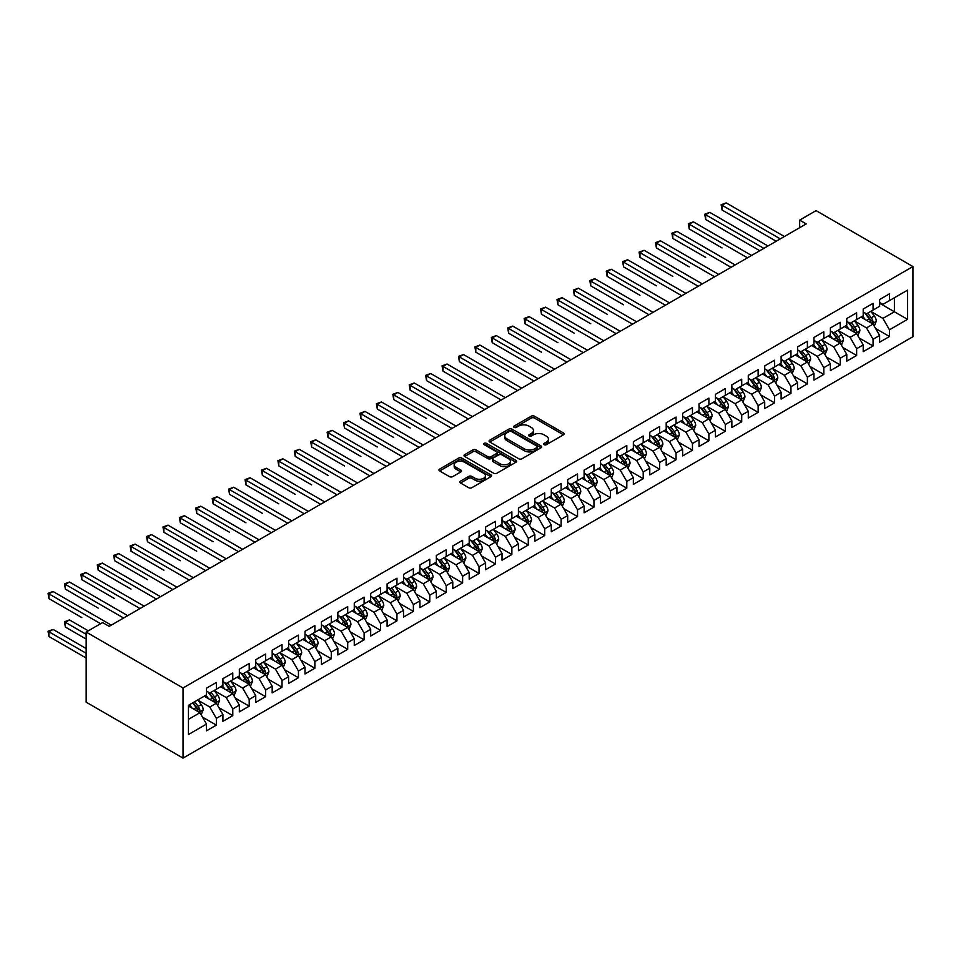 <?xml version="1.0" encoding="UTF-8"?>
<svg xmlns="http://www.w3.org/2000/svg" width="961" height="961" viewBox="0 0 961 961"><rect width="100%" height="100%" fill="white"/><g stroke="black" fill="none" stroke-linecap="round" stroke-linejoin="round"><path stroke-width="1.44" d="M544.094 444.679A1.598 0.925 0 0 0 546.353 444.679L563.47 434.804A2.282 1.321 0 0 0 564.143 433.867A2.282 1.321 0 0 0 563.47 432.943L534.472 416.197A2.282 1.321 0 0 0 531.241 416.197L514.123 426.071A1.598 0.925 0 0 0 513.654 426.732A1.598 0.925 0 0 0 514.123 427.381A1.598 0.925 0 0 0 516.381 427.381L518.592 426.095A7.292 4.216 0 0 1 528.91 426.095L531.325 427.501A7.292 4.216 0 0 1 533.463 430.468A7.292 4.216 0 0 1 531.325 433.447L529.115 434.732A1.598 0.925 0 0 0 528.646 435.381A1.598 0.925 0 0 0 529.115 436.03A1.598 0.925 0 0 0 531.373 436.03L533.583 434.756A7.292 4.216 0 0 1 543.902 434.756L546.316 436.15A7.292 4.216 0 0 1 548.455 439.129A7.292 4.216 0 0 1 546.316 442.108L544.094 443.381A1.598 0.925 0 0 0 543.626 444.03A1.598 0.925 0 0 0 544.094 444.679L544.094 443.381M460.499 481.137A2.282 1.321 0 0 0 459.839 482.062A2.282 1.321 0 0 0 460.499 482.987L468.644 487.695A2.282 1.321 0 0 0 471.863 487.695L490.879 476.716A2.282 1.321 0 0 0 491.551 475.779A2.282 1.321 0 0 0 490.879 474.854L461.869 458.109A2.282 1.321 0 0 0 458.649 458.109L439.633 469.088A2.282 1.321 0 0 0 438.961 470.013A2.282 1.321 0 0 0 439.633 470.938L449.46 476.62A2.282 1.321 0 0 0 452.691 476.62L460.824 471.923A2.282 1.321 0 0 0 461.496 470.986A2.282 1.321 0 0 0 460.824 470.061L455.946 467.25A6.09 3.52 0 0 1 454.169 464.752A6.09 3.52 0 0 1 457.929 461.508A6.09 3.52 0 0 1 464.571 462.265L483.671 473.292A6.09 3.52 0 0 1 485.449 475.779A6.09 3.52 0 0 1 481.689 479.034A6.09 3.52 0 0 1 475.046 478.266L471.863 476.428A2.282 1.321 0 0 0 468.644 476.428L460.499 481.137L460.499 482.987M86.166 632.05L183.034 687.968L183.034 758.109L86.166 702.191L86.166 632.05L102.587 622.572L109.158 626.356L806.243 223.901L799.672 220.117L799.672 227.697M799.672 220.117L816.093 210.627L912.95 266.557L183.034 687.968M518.76 458.757A2.282 1.321 0 0 0 521.979 458.757L540.995 447.778A2.282 1.321 0 0 0 541.668 446.853A2.282 1.321 0 0 0 540.995 445.916L511.985 429.171A2.282 1.321 0 0 0 508.765 429.171L489.75 440.15A2.282 1.321 0 0 0 489.089 441.075A2.282 1.321 0 0 0 489.75 442.012L518.76 458.757M484.825 445.027A1.598 0.925 0 0 1 486.446 445.255L515.913 462.265L496.921 473.22A2.282 1.321 0 0 1 493.702 473.22L464.692 456.475L472.836 451.814L472.836 449.916L464.692 454.613A2.282 1.321 0 0 0 464.031 455.55A2.282 1.321 0 0 0 464.692 456.475L464.692 454.613M472.836 451.814A2.282 1.321 0 0 1 476.055 451.814L476.055 449.916A2.282 1.321 0 0 0 472.836 449.916M476.055 449.916L487.816 456.703A2.282 1.321 0 0 0 491.035 456.703L496.441 453.592A2.282 1.321 0 0 0 497.101 452.667A2.282 1.321 0 0 0 496.441 451.73L484.188 444.667A1.598 0.925 0 0 1 483.719 444.006A1.598 0.925 0 0 1 484.704 443.153A1.598 0.925 0 0 1 486.446 443.357L515.937 460.379A2.282 1.321 0 0 1 516.61 461.316A2.282 1.321 0 0 1 515.937 462.241L515.937 460.379M183.034 758.109L912.95 336.698L912.95 266.557M879.627 303.244L894.403 311.772L894.403 297.742L907.532 290.162L889.478 300.589L889.478 293.85L879.627 299.544L879.627 306.271L873.056 310.067L873.056 303.328L863.206 309.022L863.206 315.749L856.635 319.545L856.635 312.805L846.785 318.499L846.785 325.226L840.226 329.022L840.226 322.295L830.376 327.977L830.376 334.704L823.805 338.5L823.805 331.773L813.955 337.455L813.955 344.182L807.384 347.978L807.384 341.251L797.534 346.933L797.534 353.66L790.963 357.456L790.963 350.729L781.113 356.411L781.113 363.138L774.554 366.934L774.554 360.207L764.704 365.889L764.704 372.616L758.133 376.412L758.133 369.685L748.283 375.367L748.283 382.094L741.712 385.89L741.712 379.163L731.862 384.844L731.862 391.571L725.303 395.367L725.303 388.64L715.452 394.322L715.452 401.061L708.882 404.845L708.882 398.118L699.031 403.8L699.031 410.539L692.461 414.323L692.461 407.596L682.61 413.278L682.61 420.017L676.051 423.801L676.051 417.074L666.201 422.756L666.201 429.495L659.63 433.279L659.63 426.552L649.78 432.246L649.78 438.973L643.209 442.757L643.209 436.03L633.359 441.724L633.359 448.451L626.8 452.235L626.8 445.508L616.95 451.202L616.95 457.929L610.379 461.712L610.379 454.985L600.529 460.679L600.529 467.406L593.958 471.202L593.958 464.463L584.108 470.157L584.108 476.884L577.549 480.68L577.549 473.941L567.687 479.635L567.687 486.362L561.128 490.158L561.128 483.419L551.278 489.113L551.278 495.84L544.707 499.636L544.707 492.897L534.857 498.591L534.857 505.318L528.286 509.114L528.286 502.375L518.435 508.069L518.435 514.796L511.877 518.592L511.877 511.865L502.026 517.547L502.026 524.274L495.456 528.069L495.456 521.342L485.605 527.024L485.605 533.751L479.034 537.547L479.034 530.82L469.184 536.502L469.184 543.229L462.625 547.025L462.625 540.298L452.775 545.98L452.775 552.707L446.204 556.503L446.204 549.776L436.354 555.458L436.354 562.185L429.783 565.981L429.783 559.254L419.933 564.936L419.933 571.663L413.374 575.459L413.374 568.732L403.524 574.414L403.524 581.153L396.953 584.937L396.953 578.21L387.103 583.892L387.103 590.631L380.532 594.415L380.532 587.688L370.682 593.369L370.682 600.108L364.123 603.892L364.123 597.165L354.273 602.847L354.273 609.586L347.702 613.37L347.702 606.643L337.852 612.325L337.852 619.064L331.281 622.848L331.281 616.121L321.43 621.815L321.43 628.542L314.86 632.326L314.86 625.599L305.009 631.293L305.009 638.02L298.451 641.804L298.451 635.077L288.6 640.771L288.6 647.498L282.029 651.294L282.029 644.555L272.179 650.249L272.179 656.976L265.608 660.772L265.608 654.033L255.758 659.726L255.758 666.453L249.199 670.249L249.199 663.51L239.349 669.204L239.349 675.931L232.778 679.727L232.778 672.988L222.928 678.682L222.928 685.409L216.357 689.205L216.357 682.466L206.507 688.16L206.507 694.887L188.452 705.314L188.452 734.504L206.507 724.077L199.948 712.714L188.452 706.071M907.532 290.162L907.532 319.352L889.478 329.779L882.907 318.403L871.002 311.532M875.603 328.494L889.478 336.506L889.478 329.779M889.478 336.506L879.627 342.2L879.627 335.461L873.056 339.257L866.486 327.881L854.581 321.01M859.182 337.972L873.056 345.984L873.056 339.257M873.056 345.984L863.206 351.678L863.206 344.939L856.635 348.735L850.077 337.359L838.172 330.488M842.761 347.462L856.635 355.462L856.635 348.735M856.635 355.462L846.785 361.156L846.785 354.417L840.226 358.213L833.655 346.837L821.751 339.966M826.352 356.939L840.226 364.94L840.226 358.213M840.226 364.94L830.376 370.634L830.376 363.895L823.805 367.691L817.234 356.315L805.33 349.444M809.931 366.417L823.805 374.418L823.805 367.691M823.805 374.418L813.955 380.112L813.955 373.385L807.384 377.168L800.825 365.793L788.921 358.921M793.51 375.895L807.384 383.895L807.384 377.168M807.384 383.895L797.534 389.589L797.534 382.862L790.963 386.646L784.404 375.27L772.5 368.399M777.101 385.373L790.963 393.373L790.963 386.646M790.963 393.373L781.113 399.067L781.113 392.34L774.554 396.124L767.983 384.748L756.079 377.877M760.68 394.851L774.554 402.863L774.554 396.124M774.554 402.863L764.704 408.545L764.704 401.818L758.133 405.602L751.562 394.226L739.67 387.355M744.258 404.329L758.133 412.341L758.133 405.602M758.133 412.341L748.283 418.023L748.283 411.296L741.712 415.08L735.153 403.704L723.249 396.833M727.849 413.807L741.712 421.819L741.712 415.08M741.712 421.819L731.862 427.501L731.862 420.774L725.303 424.558L718.732 413.194L706.828 406.311M711.428 423.284L725.303 431.297L725.303 424.558M725.303 431.297L715.452 436.979L715.452 430.252L708.882 434.036L702.311 422.672L690.406 415.801M695.007 432.762L708.882 440.775L708.882 434.036M708.882 440.775L699.031 446.457L699.031 439.73L692.461 443.526L685.902 432.15L673.997 425.279M678.598 442.24L692.461 450.253L692.461 443.526M692.461 450.253L682.61 455.934L682.61 449.207L676.051 453.003L669.481 441.628L657.576 434.756M662.177 451.718L676.051 459.73L676.051 453.003M676.051 459.73L666.201 465.412L666.201 458.685L659.63 462.481L653.06 451.105L641.155 444.234M645.756 461.196L659.63 469.208L659.63 462.481M659.63 469.208L649.78 474.89L649.78 468.163L643.209 471.959L636.65 460.583L624.746 453.712M629.335 470.674L643.209 478.686L643.209 471.959M643.209 478.686L633.359 484.368L633.359 477.641L626.8 481.437L620.229 470.061L608.325 463.19M612.926 480.152L626.8 488.164L626.8 481.437M626.8 488.164L616.95 493.846L616.95 487.119L610.379 490.915L603.808 479.539L591.904 472.668M596.505 489.63L610.379 497.642L610.379 490.915M610.379 497.642L600.529 503.324L600.529 496.597L593.958 500.393L587.399 489.017L575.495 482.146M580.084 499.107L593.958 507.12L593.958 500.393M593.958 507.12L584.108 512.802L584.108 506.075L577.549 509.871L570.978 498.495L559.074 491.624M563.675 508.585L577.549 516.598L577.549 509.871M577.549 516.598L567.687 522.291L567.687 515.552L561.128 519.348L554.557 507.973L542.653 501.101M547.253 518.063L561.128 526.075L561.128 519.348M561.128 526.075L551.278 531.769L551.278 525.03L544.707 528.826L538.136 517.45L526.244 510.579M530.832 527.541L544.707 535.553L544.707 528.826M544.707 535.553L534.857 541.247L534.857 534.508L528.286 538.304L521.727 526.928L509.823 520.057M514.423 537.031L528.286 545.031L528.286 538.304M528.286 545.031L518.435 550.725L518.435 543.986L511.877 547.782L505.306 536.406L493.401 529.535M498.002 546.509L511.877 554.509L511.877 547.782M511.877 554.509L502.026 560.203L502.026 553.476L495.456 557.26L488.885 545.884L476.992 539.013M481.581 555.987L495.456 563.987L495.456 557.26M495.456 563.987L485.605 569.681L485.605 562.954L479.034 566.738L472.476 555.362L460.571 548.491M465.172 565.464L479.034 573.465L479.034 566.738M479.034 573.465L469.184 579.159L469.184 572.432L462.625 576.216L456.055 564.84L444.15 557.969M448.751 574.942L462.625 582.943L462.625 576.216M462.625 582.943L452.775 588.637L452.775 581.91L446.204 585.693L439.633 574.318L427.729 567.446M432.33 584.42L446.204 592.432L446.204 585.693M446.204 592.432L436.354 598.114L436.354 591.387L429.783 595.171L423.224 583.795L411.32 576.924M415.909 593.898L429.783 601.91L429.783 595.171M429.783 601.91L419.933 607.592L419.933 600.865L413.374 604.649L406.803 593.285L394.899 586.402M399.5 603.376L413.374 611.388L413.374 604.649M413.374 611.388L403.524 617.07L403.524 610.343L396.953 614.127L390.382 602.763L378.478 595.892M383.079 612.854L396.953 620.866L396.953 614.127M396.953 620.866L387.103 626.548L387.103 619.821L380.532 623.617L373.973 612.241L362.069 605.37M366.658 622.332L380.532 630.344L380.532 623.617M380.532 630.344L370.682 636.026L370.682 629.299L364.123 633.095L357.552 621.719L345.648 614.848M350.248 631.809L364.123 639.822L364.123 633.095M364.123 639.822L354.273 645.504L354.273 638.777L347.702 642.573L341.131 631.197L329.227 624.326M333.827 641.287L347.702 649.3L347.702 642.573M347.702 649.3L337.852 654.982L337.852 648.255L331.281 652.051L324.71 640.675L312.818 633.804M317.406 650.765L331.281 658.778L331.281 652.051M331.281 658.778L321.43 664.459L321.43 657.732L314.86 661.528L308.301 650.153L296.396 643.281M300.997 660.243L314.86 668.255L314.86 661.528M314.86 668.255L305.009 673.937L305.009 667.21L298.451 671.006L291.88 659.63L279.975 652.759M284.576 669.721L298.451 677.733L298.451 671.006M298.451 677.733L288.6 683.415L288.6 676.688L282.029 680.484L275.459 669.108L263.566 662.237M268.155 679.199L282.029 687.211L282.029 680.484M282.029 687.211L272.179 692.893L272.179 686.166L265.608 689.962L259.05 678.586L247.145 671.715M251.746 688.677L265.608 696.689L265.608 689.962M265.608 696.689L255.758 702.383L255.758 695.644L249.199 699.44L242.628 688.064L230.724 681.193M235.325 698.154L249.199 706.167L249.199 699.44M249.199 706.167L239.349 711.861L239.349 705.122L232.778 708.918L226.207 697.542L214.303 690.671M218.904 707.632L232.778 715.645L232.778 708.918M232.778 715.645L222.928 721.339L222.928 714.6L216.357 718.396L209.798 707.02L197.894 700.149M202.483 717.122L216.357 725.123L216.357 718.396M216.357 725.123L206.507 730.816L206.507 724.077M206.507 691.103L209.798 692.989L216.357 689.205M188.452 719.345L199.948 712.714M222.928 681.613L226.207 683.511L232.778 679.727M209.798 707.02L216.357 703.236L204.212 696.22M222.928 714.6L216.357 703.236M239.349 672.135L242.628 674.033L249.199 670.249M226.207 697.542L232.778 693.746L220.634 686.743M239.349 705.122L232.778 693.746M255.758 662.658L259.05 664.556L265.608 660.772M242.628 688.064L249.199 684.268L237.043 677.265M255.758 695.644L249.199 684.268M272.179 653.18L275.459 655.078L282.029 651.294M259.05 678.586L265.608 674.79L253.464 667.775M272.179 686.166L265.608 674.79M288.6 643.702L291.88 645.6L298.451 641.804M275.459 669.108L282.029 665.312L269.885 658.297M288.6 676.688L282.029 665.312M305.009 634.224L308.301 636.122L314.86 632.326M291.88 659.63L298.451 655.834L286.294 648.819M305.009 667.21L298.451 655.834M321.43 624.746L324.71 626.644L331.281 622.848M308.301 650.153L314.86 646.357L302.715 639.341M321.43 657.732L314.86 646.357M337.852 615.268L341.131 617.166L347.702 613.37M324.71 640.675L331.281 636.879L319.136 629.863M337.852 648.255L331.281 636.879M354.273 605.79L357.552 607.688L364.123 603.892M341.131 631.197L347.702 627.401L335.545 620.386M354.273 638.777L347.702 627.401M370.682 596.313L373.973 598.21L380.532 594.415M357.552 621.719L364.123 617.923L351.966 610.908M370.682 629.299L364.123 617.923M387.103 586.835L390.382 588.733L396.953 584.937M373.973 612.241L380.532 608.445L368.387 601.43M387.103 619.821L380.532 608.445M403.524 577.357L406.803 579.255L413.374 575.459M390.382 602.763L396.953 598.967L384.808 591.952M403.524 610.343L396.953 598.967M419.933 567.879L423.224 569.777L429.783 565.981M406.803 593.285L413.374 589.489L401.217 582.474M419.933 600.865L413.374 589.489M436.354 558.401L439.633 560.299L446.204 556.503M423.224 583.795L429.783 580.012L417.639 572.996M436.354 591.387L429.783 580.012M452.775 548.923L456.055 550.821L462.625 547.025M439.633 574.318L446.204 570.534L434.06 563.518M452.775 581.91L446.204 570.534M469.184 539.445L472.476 541.343L479.034 537.547M456.055 564.84L462.625 561.056L450.469 554.041M469.184 572.432L462.625 561.056M485.605 529.967L488.885 531.853L495.456 528.069M472.476 555.362L479.034 551.578L466.89 544.563M485.605 562.954L479.034 551.578M502.026 520.49L505.306 522.376L511.877 518.592M488.885 545.884L495.456 542.1L483.311 535.085M502.026 553.476L495.456 542.1M518.435 511.012L521.727 512.898L528.286 509.114M505.306 536.406L511.877 532.622L499.72 525.607M518.435 543.986L511.877 532.622M534.857 501.522L538.136 503.42L544.707 499.636M521.727 526.928L528.286 523.144L516.141 516.129M534.857 534.508L528.286 523.144M551.278 492.044L554.557 493.942L561.128 490.158M538.136 517.45L544.707 513.654L532.562 506.651M551.278 525.03L544.707 513.654M567.687 482.566L570.978 484.464L577.549 480.68M554.557 507.973L561.128 504.177L548.971 497.173M567.687 515.552L561.128 504.177M584.108 473.088L587.399 474.986L593.958 471.202M570.978 498.495L577.549 494.699L565.392 487.683M584.108 506.075L577.549 494.699M600.529 463.61L603.808 465.508L610.379 461.712M587.399 489.017L593.958 485.221L581.813 478.206M600.529 496.597L593.958 485.221M616.95 454.133L620.229 456.031L626.8 452.235M603.808 479.539L610.379 475.743L598.235 468.728M616.95 487.119L610.379 475.743M633.359 444.655L636.65 446.553L643.209 442.757M620.229 470.061L626.8 466.265L614.644 459.25M633.359 477.641L626.8 466.265M649.78 435.177L653.06 437.075L659.63 433.279M636.65 460.583L643.209 456.787L631.065 449.772M649.78 468.163L643.209 456.787M666.201 425.699L669.481 427.597L676.051 423.801M653.06 451.105L659.63 447.309L647.486 440.294M666.201 458.685L659.63 447.309M682.61 416.221L685.902 418.119L692.461 414.323M669.481 441.628L676.051 437.832L663.895 430.816M682.61 449.207L676.051 437.832M699.031 406.743L702.311 408.641L708.882 404.845M685.902 432.15L692.461 428.354L680.316 421.338M699.031 439.73L692.461 428.354M715.452 397.265L718.732 399.163L725.303 395.367M702.311 422.672L708.882 418.876L696.737 411.861M715.452 430.252L708.882 418.876M731.862 387.788L735.153 389.685L741.712 385.89M718.732 413.194L725.303 409.398L713.146 402.383M731.862 420.774L725.303 409.398M748.283 378.31L751.562 380.208L758.133 376.412M735.153 403.704L741.712 399.92L729.567 392.905M748.283 411.296L741.712 399.92M764.704 368.832L767.983 370.73L774.554 366.934M751.562 394.226L758.133 390.442L745.988 383.427M764.704 401.818L758.133 390.442M781.113 359.354L784.404 361.252L790.963 357.456M767.983 384.748L774.554 380.964L762.397 373.949M781.113 392.34L774.554 380.964M797.534 349.876L800.825 351.762L807.384 347.978M784.404 375.27L790.963 371.487L778.818 364.471M797.534 382.862L790.963 371.487M813.955 340.398L817.234 342.284L823.805 338.5M800.825 365.793L807.384 362.009L795.24 354.993M813.955 373.385L807.384 362.009M830.376 330.92L833.655 332.806L840.226 329.022M817.234 356.315L823.805 352.531L811.649 345.516M830.376 363.895L823.805 352.531M846.785 321.442L850.077 323.328L856.635 319.545M833.655 346.837L840.226 343.053L828.07 336.038M846.785 354.417L840.226 343.053M863.206 311.953L866.486 313.851L873.056 310.067M850.077 337.359L856.635 333.575L844.491 326.56M863.206 344.939L856.635 333.575M879.627 302.475L882.907 304.373L889.478 300.589M866.486 327.881L873.056 324.085L860.912 317.082M879.627 335.461L873.056 324.085M882.907 318.403L894.403 311.772L907.532 319.352M544.731 444.907L546.316 443.994A7.292 4.216 0 0 0 548.455 441.015L548.455 439.129M533.463 430.468L533.463 432.366A7.292 4.216 0 0 1 531.325 435.345L529.751 436.258M563.47 432.943L563.47 434.804L534.472 418.083A2.282 1.321 0 0 0 531.241 418.083L514.76 427.609M540.995 445.916L540.995 447.778L511.985 431.069A2.282 1.321 0 0 0 508.765 431.069L489.786 442.024M536.971 447.502A1.598 0.925 0 0 0 537.439 446.853A1.598 0.925 0 0 0 536.971 446.192L511.504 431.501A1.598 0.925 0 0 0 509.246 431.501L506.915 432.846A7.292 4.216 0 0 0 504.777 435.826A7.292 4.216 0 0 0 506.915 438.805L524.322 448.847A7.292 4.216 0 0 0 534.628 448.847L536.971 447.502L536.971 449.4A1.598 0.925 0 0 0 537.439 448.739L537.439 446.853M504.777 435.826L504.777 437.723A7.292 4.216 0 0 0 506.915 440.691L506.915 438.805M536.971 449.4L534.628 450.745A7.292 4.216 0 0 1 524.322 450.745L506.915 440.691M476.055 451.814L487.816 458.601A2.282 1.321 0 0 0 491.035 458.601L496.441 455.49A2.282 1.321 0 0 0 497.101 454.553L497.101 452.667M500.02 463.755A6.09 3.52 0 0 0 506.663 464.523A6.09 3.52 0 0 0 510.435 461.268A6.09 3.52 0 0 0 508.645 458.781L501.918 454.889A2.282 1.321 0 0 0 498.699 454.889L493.293 458.013A2.282 1.321 0 0 0 492.633 458.938A2.282 1.321 0 0 0 493.293 459.875L500.02 463.755L500.02 465.653A6.09 3.52 0 0 0 506.663 466.421A6.09 3.52 0 0 0 510.435 463.166L510.435 461.268M492.633 458.938L492.633 460.836A2.282 1.321 0 0 0 493.293 461.773L493.293 459.875M500.02 465.653L493.293 461.773M485.449 475.779L485.449 477.677A6.09 3.52 0 0 1 481.689 480.932A6.09 3.52 0 0 1 475.046 480.164L471.863 478.326A2.282 1.321 0 0 0 468.644 478.326L460.535 483.011M454.169 464.752L454.169 466.65A6.09 3.52 0 0 0 455.946 469.136L455.946 467.25M460.824 470.061L460.824 471.923L455.946 469.136M490.843 476.728L461.869 459.995A2.282 1.321 0 0 0 458.649 459.995L439.67 470.962L439.633 469.088M874.27 326.199L876.3 321.226A6.15 3.556 -120 0 0 874.342 315.989L870.858 311.328M865.296 319.617L862.642 316.073M722.059 247.914L689.229 228.958L689.229 224.213L693.337 221.847L751.562 255.47M864.66 312.793L869.249 318.932A6.15 3.556 60 0 1 871.014 322.632C871.939 323.869 872.6 323.485 872.984 321.491A6.15 3.556 -120 0 0 871.219 317.791L867.735 313.13M865.741 313.43L870.053 319.172A3.135 1.814 60 0 1 870.618 320.121L872.984 321.491M780.296 238.881L722.059 205.258L726.168 202.891L784.404 236.514M776.188 241.247L722.059 210.003L722.059 205.258L721.158 204.741L726.168 202.891M722.059 210.003L721.158 204.741M857.849 335.677L859.891 330.704A6.15 3.556 -120 0 0 857.921 325.467L854.437 320.806M848.875 329.094L846.233 325.551M705.65 257.392L672.808 238.436L672.808 233.691L676.916 231.325L735.153 264.948M848.251 322.283L852.839 328.41A6.15 3.556 60 0 1 854.593 332.11C855.518 333.347 856.179 332.962 856.563 330.968A6.15 3.556 -120 0 0 854.809 327.269L851.314 322.608M849.332 322.908L853.632 328.65A3.135 1.814 60 0 1 854.209 329.599L856.563 330.968M841.44 345.155L843.47 340.182A6.15 3.556 -120 0 0 841.512 334.945L838.016 330.296M832.466 338.572L829.811 335.029M689.229 266.87L656.399 247.914L656.399 243.169L660.495 240.803L718.732 274.426M831.83 331.761L836.418 337.888A6.15 3.556 60 0 1 838.184 341.587C839.109 342.825 839.758 342.44 840.154 340.446A6.15 3.556 -120 0 0 838.388 336.746L834.905 332.086M832.911 332.386L837.223 338.128A3.135 1.814 60 0 1 837.788 339.089L840.154 340.446M763.875 248.358L705.65 214.735L709.747 212.369L767.983 245.992M759.779 250.725L705.65 219.48L705.65 214.735L704.749 214.219L709.747 212.369M705.65 219.48L704.749 214.219M747.466 257.836L688.328 223.697L693.337 221.847M689.229 228.958L688.328 223.697M825.018 354.633L827.049 349.66A6.15 3.556 -120 0 0 825.091 344.422L821.607 339.774M816.045 348.05L813.39 344.506M672.808 276.348L639.978 257.392L639.978 252.647L644.086 250.28L702.311 283.903M815.408 341.239L819.997 347.365A6.15 3.556 60 0 1 821.763 351.065C822.688 352.303 823.349 351.918 823.733 349.924A6.15 3.556 -120 0 0 821.967 346.224L818.484 341.575M816.49 341.864L820.802 347.606A3.135 1.814 60 0 1 821.367 348.567L823.733 349.924M808.597 364.111L810.64 359.138A6.15 3.556 -120 0 0 808.669 353.9L805.186 349.251M799.624 357.528L796.981 353.984M656.399 285.825L623.557 266.87L623.557 262.125L627.665 259.758L685.902 293.381M798.987 350.717L803.588 356.843A6.15 3.556 60 0 1 805.342 360.543C806.267 361.78 806.928 361.396 807.312 359.402A6.15 3.556 -120 0 0 805.558 355.702L802.063 351.053M800.081 351.342L804.381 357.084A3.135 1.814 60 0 1 804.958 358.045L807.312 359.402M731.045 267.314L671.907 233.175L676.916 231.325M672.808 238.436L671.907 233.175M714.624 276.792L655.498 242.652L660.495 240.803M656.399 247.914L655.498 242.652M792.188 373.589L794.218 368.616A6.15 3.556 -120 0 0 792.26 363.378L788.765 358.729M783.215 367.006L780.56 363.462M639.978 295.303L607.148 276.348L607.148 271.603L611.244 269.236L669.481 302.859M782.578 360.195L787.167 366.321A6.15 3.556 60 0 1 788.933 370.021C789.846 371.258 790.507 370.874 790.903 368.88A6.15 3.556 -120 0 0 789.137 365.18L785.654 360.531M783.659 360.819L787.96 366.561A3.135 1.814 60 0 1 788.537 367.522L790.903 368.88M698.215 286.27L639.077 252.13L644.086 250.28M639.978 257.392L639.077 252.13M775.767 383.067L777.797 378.093A6.15 3.556 -120 0 0 775.839 372.856L772.356 368.207M766.794 376.484L764.139 372.94M623.557 304.781L590.727 285.825L590.727 281.092L594.835 278.714L653.06 312.337M766.157 369.673L770.746 375.799A6.15 3.556 60 0 1 772.512 379.499C773.437 380.736 774.085 380.352 774.482 378.358A6.15 3.556 -120 0 0 772.716 374.658L769.232 370.009M767.238 370.297L771.551 376.039A3.135 1.814 60 0 1 772.115 377L774.482 378.358M681.793 295.748L622.656 261.608L627.665 259.758M623.557 266.87L622.656 261.608M759.346 392.544L761.388 387.583A6.15 3.556 -120 0 0 759.418 382.334L755.935 377.685M750.373 385.962L747.73 382.418M607.148 314.259L574.306 295.303L574.306 290.57L578.414 288.192L636.65 321.815M749.736 379.151L754.337 385.277A6.15 3.556 60 0 1 756.091 388.977C757.016 390.214 757.676 389.83 758.061 387.836A6.15 3.556 -120 0 0 756.307 384.136L752.811 379.487M750.817 379.775L755.13 385.529A3.135 1.814 60 0 1 755.694 386.478L758.061 387.836M742.937 402.022L744.967 397.061A6.15 3.556 -120 0 0 743.009 391.812L739.514 387.163M733.964 395.439L731.309 391.896M590.727 323.737L557.897 304.781L557.897 300.048L561.993 297.67L620.229 331.293M733.327 388.628L737.916 394.755A6.15 3.556 60 0 1 739.67 398.455C740.595 399.692 741.255 399.32 741.64 397.313A6.15 3.556 -120 0 0 739.886 393.614L736.402 388.965M734.408 389.253L738.709 395.007A3.135 1.814 60 0 1 739.285 395.956L741.64 397.313M726.516 411.5L728.546 406.539A6.15 3.556 -120 0 0 726.588 401.29L723.092 396.641M717.543 404.917L714.888 401.374M574.306 333.215L541.475 314.259L541.475 309.526L545.584 307.148L603.808 340.771M716.906 398.106L721.495 404.233A6.15 3.556 60 0 1 723.261 407.932C724.186 409.17 724.834 408.797 725.231 406.791A6.15 3.556 -120 0 0 723.465 403.091L719.981 398.443M717.987 398.731L722.3 404.485A3.135 1.814 60 0 1 722.864 405.434L725.231 406.791M710.095 420.978L712.137 416.017A6.15 3.556 -120 0 0 710.167 410.779L706.683 406.119M701.122 414.395L698.467 410.852M557.897 342.693L525.054 323.737L525.054 319.004L529.163 316.625L587.399 350.248M700.485 407.584L705.074 413.71A6.15 3.556 60 0 1 706.84 417.41C707.764 418.648 708.425 418.275 708.81 416.269A6.15 3.556 -120 0 0 707.044 412.569L703.56 407.92M701.566 408.209L705.879 413.963A3.135 1.814 60 0 1 706.443 414.912L708.81 416.269M693.674 430.456L695.716 425.495A6.15 3.556 -120 0 0 693.746 420.257L690.262 415.596M684.7 423.873L682.058 420.341M541.475 352.17L508.645 333.215L508.645 328.482L512.742 326.103L570.978 359.726M684.076 417.062L688.665 423.188A6.15 3.556 60 0 1 690.418 426.888C691.343 428.125 692.004 427.753 692.388 425.759A6.15 3.556 -120 0 0 690.635 422.047L687.139 417.398M685.157 417.687L689.457 423.441A3.135 1.814 60 0 1 690.034 424.39L692.388 425.759M677.265 439.934L679.295 434.973A6.15 3.556 -120 0 0 677.337 429.735L673.841 425.074M668.291 433.351L665.637 429.819M525.054 361.648L492.224 342.693L492.224 337.96L496.32 335.593L554.557 369.204M667.655 426.54L672.244 432.666A6.15 3.556 60 0 1 674.009 436.366C674.934 437.603 675.583 437.231 675.979 435.237A6.15 3.556 -120 0 0 674.214 431.537L670.73 426.876M668.736 427.164L673.048 432.918A3.135 1.814 60 0 1 673.613 433.867L675.979 435.237M660.844 449.412L662.886 444.45A6.15 3.556 -120 0 0 660.916 439.213L657.432 434.552M651.87 442.829L649.216 439.297M508.633 371.126L475.803 352.17L475.803 347.438L479.911 345.071L538.136 378.682M651.234 436.018L655.822 442.144A6.15 3.556 60 0 1 657.588 445.844C658.513 447.081 659.174 446.709 659.558 444.715A6.15 3.556 -120 0 0 657.792 441.015L654.309 436.354M652.315 436.642L656.627 442.396A3.135 1.814 60 0 1 657.192 443.345L659.558 444.715M644.423 458.89L646.465 453.928A6.15 3.556 -120 0 0 644.495 448.691L641.011 444.03M635.449 452.307L632.806 448.775M492.224 380.616L459.382 361.648L459.382 356.915L463.49 354.549L521.727 388.16M634.825 445.496L639.413 451.622A6.15 3.556 60 0 1 641.167 455.322C642.092 456.559 642.753 456.187 643.137 454.193A6.15 3.556 -120 0 0 641.383 450.493L637.888 445.832M635.906 446.12L640.206 451.874A3.135 1.814 60 0 1 640.783 452.823L643.137 454.193M628.013 468.367L630.044 463.406A6.15 3.556 -120 0 0 628.086 458.169L624.59 453.508M619.04 461.785L616.385 458.253M475.803 390.094L442.973 371.126L442.973 366.393L447.069 364.027L505.306 397.638M618.403 454.973L622.992 461.1A6.15 3.556 60 0 1 624.758 464.8C625.683 466.037 626.332 465.665 626.728 463.67A6.15 3.556 -120 0 0 624.962 459.971L621.479 455.31M619.485 455.598L623.797 461.352A3.135 1.814 60 0 1 624.362 462.301L626.728 463.67M611.592 477.845L613.623 472.884A6.15 3.556 -120 0 0 611.664 467.647L608.181 462.986M602.619 471.262L599.964 467.731M459.382 399.572L426.552 380.616L426.552 375.871L430.66 373.505L488.885 407.128M601.982 464.451L606.571 470.578A6.15 3.556 60 0 1 608.337 474.278C609.262 475.515 609.923 475.142 610.307 473.148A6.15 3.556 -120 0 0 608.541 469.448L605.058 464.788M603.064 465.076L607.376 470.83A3.135 1.814 60 0 1 607.941 471.779L610.307 473.148M595.171 487.335L597.213 482.362A6.15 3.556 -120 0 0 595.243 477.124L591.76 472.464M586.198 480.74L583.555 477.209M442.973 409.05L410.131 390.094L410.131 385.349L414.239 382.983L472.476 416.606M585.561 473.929L590.162 480.056A6.15 3.556 60 0 1 591.916 483.767C592.841 485.005 593.502 484.62 593.886 482.626A6.15 3.556 -120 0 0 592.132 478.926L588.637 474.266M586.654 474.554L590.955 480.308A3.135 1.814 60 0 1 591.532 481.257L593.886 482.626M578.762 496.813L580.792 491.84A6.15 3.556 -120 0 0 578.834 486.602L575.339 481.941M569.789 490.218L567.134 486.686M426.552 418.528L393.722 399.572L393.722 394.827L397.818 392.46L456.055 426.083M569.152 483.407L573.741 489.545A6.15 3.556 60 0 1 575.507 493.245C576.432 494.483 577.08 494.098 577.477 492.104A6.15 3.556 -120 0 0 575.711 488.404L572.227 483.743M570.233 484.032L574.534 489.786A3.135 1.814 60 0 1 575.11 490.735L577.477 492.104M562.341 506.291L564.371 501.318A6.15 3.556 -120 0 0 562.413 496.08L558.93 491.419M553.368 499.708L550.713 496.164M410.131 428.005L377.301 409.05L377.301 404.305L381.409 401.938L439.633 435.561M552.731 492.885L557.32 499.023A6.15 3.556 60 0 1 559.086 502.723C560.011 503.96 560.659 503.576 561.056 501.582A6.15 3.556 -120 0 0 559.29 497.882L555.806 493.221M553.812 493.51L558.125 499.264A3.135 1.814 60 0 1 558.689 500.213L561.056 501.582M545.92 515.769L547.962 510.796A6.15 3.556 -120 0 0 545.992 505.558L542.509 500.897M536.947 509.186L534.304 505.642M393.722 437.483L360.88 418.528L360.88 413.783L364.988 411.416L423.224 445.039M536.31 502.375L540.911 508.501A6.15 3.556 60 0 1 542.665 512.201C543.59 513.438 544.25 513.054 544.635 511.06A6.15 3.556 -120 0 0 542.881 507.36L539.385 502.699M537.403 502.999L541.704 508.741A3.135 1.814 60 0 1 542.28 509.69L544.635 511.06M529.511 525.247L531.541 520.273A6.15 3.556 -120 0 0 529.583 515.036L526.087 510.387M520.538 518.664L517.883 515.12M377.301 446.961L344.47 428.005L344.47 423.26L348.567 420.894L406.803 454.517M519.901 511.853L524.49 517.979A6.15 3.556 60 0 1 526.244 521.679C527.169 522.916 527.829 522.532 528.214 520.538A6.15 3.556 -120 0 0 526.46 516.838L522.976 512.177M520.982 512.477L525.283 518.219A3.135 1.814 60 0 1 525.859 519.18L528.214 520.538M513.09 534.724L515.12 529.751A6.15 3.556 -120 0 0 513.162 524.514L509.678 519.865M504.117 528.142L501.462 524.598M360.88 456.439L328.049 437.483L328.049 432.738L332.158 430.372L390.382 463.995M503.48 521.33L508.069 527.457A6.15 3.556 60 0 1 509.835 531.157C510.759 532.394 511.408 532.01 511.805 530.016A6.15 3.556 -120 0 0 510.039 526.316L506.555 521.655M504.561 521.955L508.874 527.697A3.135 1.814 60 0 1 509.438 528.658L511.805 530.016M496.669 544.202L498.711 539.229A6.15 3.556 -120 0 0 496.741 533.992L493.257 529.343M487.695 537.619L485.041 534.076M344.47 465.917L311.628 446.961L311.628 442.216L315.737 439.85L373.973 473.473M487.059 530.808L491.648 536.935A6.15 3.556 60 0 1 493.413 540.635C494.338 541.872 494.999 541.487 495.383 539.493A6.15 3.556 -120 0 0 493.618 535.794L490.134 531.145M488.14 531.433L492.452 537.175A3.135 1.814 60 0 1 493.017 538.136L495.383 539.493M480.26 553.68L482.29 548.707A6.15 3.556 -120 0 0 480.32 543.47L476.836 538.821M471.274 547.097L468.632 543.554M328.049 475.395L295.219 456.439L295.219 451.694L299.315 449.328L357.552 482.951M470.65 540.286L475.239 546.413A6.15 3.556 60 0 1 476.992 550.112C477.917 551.35 478.578 550.965 478.962 548.971A6.15 3.556 -120 0 0 477.209 545.271L473.713 540.623M471.731 540.911L476.031 546.653A3.135 1.814 60 0 1 476.608 547.614L478.962 548.971M463.839 563.158L465.869 558.185A6.15 3.556 -120 0 0 463.911 552.947L460.415 548.299M454.865 556.575L452.211 553.031M311.628 484.873L278.798 465.917L278.798 461.172L282.906 458.805L341.131 492.428M454.229 549.764L458.817 555.89A6.15 3.556 60 0 1 460.583 559.59C461.508 560.828 462.157 560.443 462.553 558.449A6.15 3.556 -120 0 0 460.787 554.749L457.304 550.1M455.31 550.389L459.622 556.131A3.135 1.814 60 0 1 460.187 557.092L462.553 558.449M447.418 572.636L449.46 567.663A6.15 3.556 -120 0 0 447.49 562.425L444.006 557.776M438.444 566.053L435.789 562.509M295.219 494.35L262.377 475.395L262.377 470.662L266.485 468.283L324.71 501.906M437.808 559.242L442.396 565.368A6.15 3.556 60 0 1 444.162 569.068C445.087 570.305 445.748 569.921 446.132 567.927A6.15 3.556 -120 0 0 444.366 564.227L440.883 559.578M438.889 559.867L443.201 565.621A3.135 1.814 60 0 1 443.766 566.57L446.132 567.927M430.996 582.114L433.039 577.153A6.15 3.556 -120 0 0 431.069 571.903L427.585 567.254M422.023 575.531L419.38 571.987M278.798 503.828L245.956 484.873L245.956 480.14L250.064 477.761L308.301 511.384M421.399 568.72L425.987 574.846A6.15 3.556 60 0 1 427.741 578.546C428.666 579.783 429.327 579.399 429.711 577.405A6.15 3.556 -120 0 0 427.957 573.705L424.462 569.056M422.48 569.344L426.78 575.098A3.135 1.814 60 0 1 427.357 576.047L429.711 577.405M665.372 305.226L606.235 271.086L611.244 269.236M607.148 276.348L606.235 271.086M648.963 314.703L589.826 280.564L594.835 278.714M590.727 285.825L589.826 280.564M632.542 324.181L573.405 290.042L578.414 288.192M574.306 295.303L573.405 290.042M616.121 333.659L556.984 299.52L561.993 297.67M557.897 304.781L556.984 299.52M599.712 343.137L540.575 308.998L545.584 307.148M541.475 314.259L540.575 308.998M583.291 352.615L524.153 318.475L529.163 316.625M525.054 323.737L524.153 318.475M566.87 362.105L507.732 327.953L512.742 326.103M508.645 333.215L507.732 327.953M550.449 371.583L491.323 337.431L496.32 335.593M492.224 342.693L491.323 337.431M534.04 381.061L474.902 346.909L479.911 345.071M475.803 352.17L474.902 346.909M517.619 390.538L458.481 356.399L463.49 354.549M459.382 361.648L458.481 356.399M501.198 400.016L442.072 365.877L447.069 364.027M442.973 371.126L442.072 365.877M484.788 409.494L425.651 375.355L430.66 373.505M426.552 380.616L425.651 375.355M468.367 418.972L409.23 384.832L414.239 382.983M410.131 390.094L409.23 384.832M451.946 428.45L392.821 394.31L397.818 392.46M393.722 399.572L392.821 394.31M435.537 437.928L376.4 403.788L381.409 401.938M377.301 409.05L376.4 403.788M419.116 447.406L359.979 413.266L364.988 411.416M360.88 418.528L359.979 413.266M402.695 456.883L343.558 422.744L348.567 420.894M344.47 428.005L343.558 422.744M386.286 466.361L327.148 432.222L332.158 430.372M328.049 437.483L327.148 432.222M369.865 475.839L310.727 441.7L315.737 439.85M311.628 446.961L310.727 441.7M353.444 485.317L294.306 451.177L299.315 449.328M295.219 456.439L294.306 451.177M337.023 494.795L277.897 460.655L282.906 458.805M278.798 465.917L277.897 460.655M414.587 591.592L416.618 586.63A6.15 3.556 -120 0 0 414.659 581.381L411.164 576.732M405.614 585.009L402.959 581.465M262.377 513.306L229.547 494.35L229.547 489.617L233.643 487.239L291.88 520.862M404.977 578.198L409.566 584.324A6.15 3.556 60 0 1 411.332 588.024C412.257 589.261 412.906 588.889 413.302 586.883A6.15 3.556 -120 0 0 411.536 583.183L408.053 578.534M406.059 578.822L410.371 584.576A3.135 1.814 60 0 1 410.936 585.525L413.302 586.883M320.614 504.273L261.476 470.133L266.485 468.283M262.377 475.395L261.476 470.133M398.166 601.069L400.196 596.108A6.15 3.556 -120 0 0 398.238 590.859L394.755 586.21M389.193 594.487L386.538 590.943M245.956 522.784L213.126 503.828L213.126 499.095L217.234 496.717L275.459 530.34M388.556 587.676L393.145 593.802A6.15 3.556 60 0 1 394.911 597.502C395.836 598.739 396.497 598.367 396.881 596.361A6.15 3.556 -120 0 0 395.115 592.661L391.632 588.012M389.637 588.3L393.95 594.054A3.135 1.814 60 0 1 394.515 595.003L396.881 596.361M304.193 513.751L245.055 479.611L250.064 477.761M245.956 484.873L245.055 479.611M381.745 610.547L383.787 605.586A6.15 3.556 -120 0 0 381.817 600.349L378.334 595.688M372.772 603.964L370.129 600.433M229.547 532.262L196.705 513.306L196.705 508.573L200.813 506.195L259.05 539.818M372.147 597.153L376.736 603.28A6.15 3.556 60 0 1 378.49 606.98C379.415 608.217 380.075 607.845 380.46 605.85A6.15 3.556 -120 0 0 378.706 602.139L375.21 597.49M373.228 597.778L377.529 603.532A3.135 1.814 60 0 1 378.105 604.481L380.46 605.85M287.771 523.228L228.646 489.089L233.643 487.239M229.547 494.35L228.646 489.089M365.336 620.025L367.366 615.064A6.15 3.556 -120 0 0 365.408 609.827L361.913 605.166M356.363 613.442L353.708 609.911M213.126 541.74L180.296 522.784L180.296 518.051L184.392 515.685L242.628 549.296M355.726 606.631L360.315 612.758A6.15 3.556 60 0 1 362.081 616.457C363.006 617.695 363.654 617.322 364.051 615.328A6.15 3.556 -120 0 0 362.285 611.628L358.801 606.968M356.807 607.256L361.108 613.01A3.135 1.814 60 0 1 361.684 613.959L364.051 615.328M271.362 532.706L212.225 498.567L217.234 496.717M213.126 503.828L212.225 498.567M348.915 629.503L350.945 624.542A6.15 3.556 -120 0 0 348.987 619.304L345.504 614.644M339.942 622.92L337.287 619.389M196.705 551.23L163.875 532.262L163.875 527.529L167.983 525.162L226.207 558.773M339.305 616.109L343.894 622.235A6.15 3.556 60 0 1 345.66 625.935C346.585 627.173 347.245 626.8 347.63 624.806A6.15 3.556 -120 0 0 345.864 621.106L342.38 616.445M340.386 616.734L344.699 622.488A3.135 1.814 60 0 1 345.263 623.437L347.63 624.806M254.941 542.196L195.804 508.045L200.813 506.195M196.705 513.306L195.804 508.045M332.494 638.981L334.536 634.02A6.15 3.556 -120 0 0 332.566 628.782L329.082 624.121M323.521 632.398L320.878 628.866M180.296 560.707L147.453 541.74L147.453 537.007L151.562 534.64L209.798 568.251M322.884 625.587L327.485 631.713A6.15 3.556 60 0 1 329.239 635.413C330.164 636.65 330.824 636.278 331.209 634.284A6.15 3.556 -120 0 0 329.455 630.584L325.959 625.923M323.977 626.212L328.278 631.966A3.135 1.814 60 0 1 328.854 632.915L331.209 634.284M238.52 551.674L179.395 517.523L184.392 515.685M180.296 522.784L179.395 517.523M316.085 648.459L318.115 643.498A6.15 3.556 -120 0 0 316.157 638.26L312.661 633.599M307.112 641.876L304.457 638.344M163.875 570.185L131.044 551.218L131.044 546.485L135.141 544.118L193.377 577.729M306.475 635.065L311.064 641.191A6.15 3.556 60 0 1 312.818 644.891C313.742 646.128 314.403 645.756 314.788 643.762A6.15 3.556 -120 0 0 313.034 640.062L309.55 635.401M307.556 635.689L311.857 641.443A3.135 1.814 60 0 1 312.433 642.392L314.788 643.762M222.111 561.152L162.974 527L167.983 525.162M163.875 532.262L162.974 527M299.664 657.937L301.694 652.975A6.15 3.556 -120 0 0 299.736 647.738L296.252 643.077M290.69 651.354L288.036 647.822M147.453 579.663L114.623 560.707L114.623 555.963L118.732 553.596L176.956 587.207M290.054 644.543L294.643 650.669A6.15 3.556 60 0 1 296.408 654.369C297.333 655.606 297.982 655.234 298.378 653.24A6.15 3.556 -120 0 0 296.613 649.54L293.129 644.879M291.135 645.167L295.447 650.921A3.135 1.814 60 0 1 296.012 651.87L298.378 653.24M205.69 570.63L146.552 536.49L151.562 534.64M147.453 541.74L146.552 536.49M283.243 667.427L285.285 662.453A6.15 3.556 -120 0 0 283.315 657.216L279.831 652.555M274.269 660.832L271.615 657.3M131.044 589.141L98.202 570.185L98.202 565.44L102.31 563.074L160.547 596.697M273.633 654.021L278.234 660.147A6.15 3.556 60 0 1 279.987 663.859C280.912 665.096 281.573 664.712 281.957 662.718A6.15 3.556 -120 0 0 280.204 659.018L276.708 654.357M274.714 654.645L279.026 660.399A3.135 1.814 60 0 1 279.591 661.348L281.957 662.718M189.269 580.108L130.131 545.968L135.141 544.118M131.044 551.218L130.131 545.968M266.834 676.904L268.864 671.931A6.15 3.556 -120 0 0 266.894 666.694L263.41 662.033M257.86 670.31L255.206 666.778M114.623 598.619L81.793 579.663L81.793 574.918L85.889 572.552L144.126 606.175M257.224 663.498L261.812 669.637A6.15 3.556 60 0 1 263.566 673.337C264.491 674.574 265.152 674.19 265.536 672.195A6.15 3.556 -120 0 0 263.782 668.496L260.287 663.835M258.305 664.123L262.605 669.877A3.135 1.814 60 0 1 263.182 670.826L265.536 672.195M172.86 589.586L113.722 555.446L118.732 553.596M114.623 560.707L113.722 555.446M250.413 686.382L252.443 681.409A6.15 3.556 -120 0 0 250.485 676.172L246.989 671.511M241.439 679.799L238.784 676.256M98.202 608.097L65.372 589.141L65.372 584.396L69.48 582.03L127.705 615.653M240.803 672.976L245.391 679.115A6.15 3.556 60 0 1 247.157 682.815C248.082 684.052 248.731 683.667 249.127 681.673A6.15 3.556 -120 0 0 247.361 677.973L243.878 673.313M241.884 673.601L246.196 679.355A3.135 1.814 60 0 1 246.761 680.304L249.127 681.673M156.439 599.063L97.301 564.924L102.31 563.074M98.202 570.185L97.301 564.924M233.991 695.86L236.034 690.887A6.15 3.556 -120 0 0 234.064 685.649L230.58 680.989M225.018 689.277L222.363 685.734M81.793 617.575L48.951 598.619L48.951 593.874L53.059 591.508L111.284 625.13M224.381 682.466L228.97 688.593A6.15 3.556 60 0 1 230.736 692.292C231.661 693.53 232.322 693.145 232.706 691.151A6.15 3.556 -120 0 0 230.94 687.451L227.457 682.79M225.463 683.091L229.775 688.833A3.135 1.814 60 0 1 230.34 689.782L232.706 691.151M140.018 608.541L80.88 574.402L85.889 572.552M81.793 579.663L80.88 574.402M217.57 705.338L219.613 700.365A6.15 3.556 -120 0 0 217.642 695.127L214.159 690.478M208.597 698.755L205.954 695.211M88.304 630.812L69.48 619.941L65.372 622.308L65.372 627.053L86.166 639.065M207.972 691.944L212.561 698.07A6.15 3.556 60 0 1 214.315 701.77C215.24 703.008 215.901 702.623 216.285 700.629A6.15 3.556 -120 0 0 214.531 696.929L211.036 692.268M209.054 692.569L213.354 698.311A3.135 1.814 60 0 1 213.931 699.272L216.285 700.629M65.372 627.053L64.471 621.791L86.166 634.32M64.471 621.791L69.48 619.941M123.597 618.019L64.471 583.88L69.48 582.03M65.372 589.141L64.471 583.88M201.161 714.816L203.191 709.843A6.15 3.556 -120 0 0 201.233 704.605L197.738 699.956M192.188 708.233L189.533 704.689M86.166 648.543L53.059 629.419L48.951 631.785L48.951 636.53L86.166 658.021M192.656 702.887L196.14 707.548A6.15 3.556 60 0 1 197.906 711.248C198.831 712.485 199.48 712.101 199.876 710.107A6.15 3.556 -120 0 0 198.11 706.407L194.627 701.746M193.077 702.647L196.945 707.789A3.135 1.814 60 0 1 197.51 708.75L199.876 710.107M48.951 636.53L48.05 631.269L86.166 653.276M48.05 631.269L53.059 629.419M100.617 623.701L48.05 593.357L53.059 591.508M48.951 598.619L48.05 593.357M546.316 443.994L546.316 442.108M529.115 436.03L529.115 434.732M531.325 435.345L531.325 433.447M514.123 427.381L514.123 426.071M531.241 418.083L531.241 416.197M534.472 418.083L534.472 416.197M489.75 442.012L489.75 440.15M508.765 431.069L508.765 429.171M511.985 431.069L511.985 429.171M524.322 450.745L524.322 448.847M534.628 450.745L534.628 448.847M487.816 458.601L487.816 456.703M491.035 458.601L491.035 456.703M496.441 455.49L496.441 453.592M486.446 445.255L486.446 443.357M468.644 478.326L468.644 476.428M471.863 478.326L471.863 476.428M475.046 480.164L475.046 478.266M458.649 459.995L458.649 458.109M461.869 459.995L461.869 458.109M490.879 476.716L490.879 474.854M872.288 323.641L876.264 321.346M871.219 317.791L874.342 315.989M866.678 320.409L869.249 318.932M855.867 333.119L859.843 330.824M854.809 327.269L857.921 325.467M850.269 329.887L852.839 328.41M839.446 342.596L843.434 340.302M838.388 336.746L841.512 334.945M833.848 339.365L836.418 337.888M823.036 352.086L827.013 349.78M821.967 346.224L825.091 344.422M817.427 348.843L819.997 347.365M806.615 361.564L810.591 359.258M805.558 355.702L808.669 353.9M801.018 358.321L803.588 356.843M790.194 371.042L794.182 368.736M789.137 365.18L792.26 363.378M784.596 367.799L787.167 366.321M773.785 380.52L777.761 378.214M772.716 374.658L775.839 372.856M768.175 377.277L770.746 375.799M757.364 389.998L761.34 387.691M756.307 384.136L759.418 382.334M751.766 386.766L754.337 385.277M740.943 399.476L744.931 397.169M739.886 393.614L743.009 391.812M735.345 396.244L737.916 394.755M724.522 408.954L728.51 406.659M723.465 403.091L726.588 401.29M718.924 405.722L721.495 404.233M708.113 418.431L712.089 416.137M707.044 412.569L710.167 410.779M702.503 415.2L705.074 413.71M691.692 427.909L695.68 425.615M690.635 422.047L693.746 420.257M686.094 424.678L688.665 423.188M675.271 437.387L679.259 435.093M674.214 431.537L677.337 429.735M669.673 434.156L672.244 432.666M658.862 446.865L662.838 444.571M657.792 441.015L660.916 439.213M653.252 443.634L655.822 442.144M642.441 456.343L646.417 454.048M641.383 450.493L644.495 448.691M636.843 453.111L639.413 451.622M626.019 465.821L630.008 463.526M624.962 459.971L628.086 458.169M620.422 462.589L622.992 461.1M609.61 475.299L613.586 473.004M608.541 469.448L611.664 467.647M604.001 472.067L606.571 470.578M593.189 484.776L597.165 482.482M592.132 478.926L595.243 477.124M587.591 481.545L590.162 480.056M576.768 494.254L580.756 491.96M575.711 488.404L578.834 486.602M571.17 491.023L573.741 489.545M560.359 503.732L564.335 501.438M559.29 497.882L562.413 496.08M554.749 500.501L557.32 499.023M543.938 513.21L547.914 510.916M542.881 507.36L545.992 505.558M538.34 509.979L540.911 508.501M527.517 522.688L531.505 520.394M526.46 516.838L529.583 515.036M521.919 519.457L524.49 517.979M511.108 532.178L515.084 529.871M510.039 526.316L513.162 524.514M505.498 528.934L508.069 527.457M494.687 541.656L498.663 539.349M493.618 535.794L496.741 533.992M489.077 538.412L491.648 536.935M478.266 551.134L482.254 548.827M477.209 545.271L480.32 543.47M472.668 547.89L475.239 546.413M461.845 560.611L465.833 558.305M460.787 554.749L463.911 552.947M456.247 557.368L458.817 555.89M445.436 570.089L449.412 567.783M444.366 564.227L447.49 562.425M439.826 566.846L442.396 565.368M429.014 579.567L432.991 577.261M427.957 573.705L431.069 571.903M423.417 576.336L425.987 574.846M412.593 589.045L416.581 586.739M411.536 583.183L414.659 581.381M406.996 585.814L409.566 584.324M396.184 598.523L400.16 596.228M395.115 592.661L398.238 590.859M390.574 595.291L393.145 593.802M379.763 608.001L383.739 605.706M378.706 602.139L381.817 600.349M374.165 604.769L376.736 603.28M363.342 617.479L367.33 615.184M362.285 611.628L365.408 609.827M357.744 614.247L360.315 612.758M346.933 626.956L350.909 624.662M345.864 621.106L348.987 619.304M341.323 623.725L343.894 622.235M330.512 636.434L334.488 634.14M329.455 630.584L332.566 628.782M324.914 633.203L327.485 631.713M314.091 645.912L318.079 643.618M313.034 640.062L316.157 638.26M308.493 642.681L311.064 641.191M297.682 655.39L301.658 653.096M296.613 649.54L299.736 647.738M292.072 652.159L294.643 650.669M281.261 664.868L285.237 662.573M280.204 659.018L283.315 657.216M275.663 661.636L278.234 660.147M264.84 674.346L268.828 672.051M263.782 668.496L266.894 666.694M259.242 671.114L261.812 669.637M248.418 683.824L252.407 681.529M247.361 677.973L250.485 676.172M242.821 680.592L245.391 679.115M232.009 693.301L235.986 691.007M230.94 687.451L234.064 685.649M226.4 690.07L228.97 688.593M215.588 702.779L219.576 700.485M214.531 696.929L217.642 695.127M209.991 699.548L212.561 698.07M199.167 712.269L203.155 709.963M198.11 706.407L201.233 704.605M193.569 709.026L196.14 707.548"/></g></svg>
